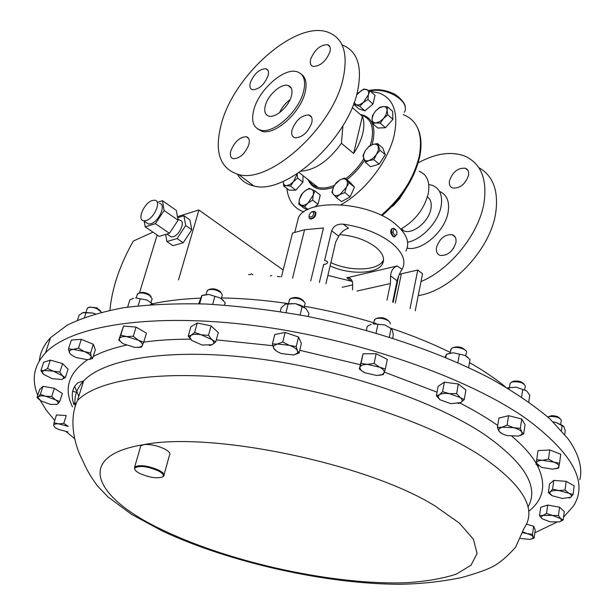 <?xml version="1.0" encoding="UTF-8"?>
<svg xmlns="http://www.w3.org/2000/svg" width="615" height="615" viewBox="0 0 615 615"><rect width="100%" height="100%" fill="white"/><g stroke="black" fill="none" stroke-linecap="round" stroke-linejoin="round"><path stroke-width="0.92" d="M383.568 259.761L383.068 260.737C377.671 270.915 350.035 271.715 330.878 262.628M339.703 234.615C353.902 235.791 365.794 239.881 375.373 246.884C382.868 253.019 385.198 258.746 382.353 264.073C376.957 274.213 349.297 274.982 330.109 265.903M449.496 180.733C452.794 171.8 458.113 167.641 465.463 168.264C468.061 169.402 469.076 171.785 468.515 175.421C465.255 184.362 459.951 188.559 452.609 187.998C449.926 186.86 448.889 184.439 449.496 180.733M450.657 251.758L453.647 248.153M436.519 247.33C439.671 238.405 444.929 234.184 452.302 234.692C455.315 235.876 456.515 238.535 455.892 242.679C452.786 251.612 447.551 255.863 440.186 255.433C437.073 254.249 435.851 251.543 436.519 247.33M311.728 122.938C312.704 118.557 311.736 115.904 308.838 114.967C301.565 115.182 295.984 120.094 292.094 129.704C291.064 134.162 292.048 136.853 295.031 137.791C302.311 137.522 307.877 132.571 311.728 122.938M329.955 51.76C330.824 47.932 330.017 45.572 327.534 44.672C320.3 44.803 314.672 49.654 310.66 59.24C309.737 63.137 310.56 65.536 313.12 66.435C320.354 66.259 325.965 61.362 329.955 51.76M268.102 75.737C269.055 71.87 268.34 69.533 265.934 68.703C259.399 68.949 254.203 73.585 250.343 82.618C249.336 86.538 250.067 88.914 252.534 89.744C259.076 89.452 264.266 84.785 268.102 75.737M248.86 144.587C249.928 140.197 249.083 137.583 246.308 136.73C239.75 137.053 234.599 141.734 230.848 150.79C229.718 155.241 230.579 157.901 233.423 158.755C239.988 158.378 245.131 153.658 248.86 144.587M279.518 112.691C281.947 107.41 285.491 103.028 290.134 99.553M265.349 105.48C267.948 94.994 281.186 83.202 287.981 85.447C291.648 86.669 292.802 90.151 291.456 95.879C288.973 106.387 275.643 118.28 268.893 116.127C265.088 114.897 263.904 111.346 265.349 105.48M74.507 438.557L66.32 431.722M54.743 420.468L46.479 410.451L40.221 400.457M37.792 395.237C31.242 379.693 33.81 365.571 45.495 352.872C70.909 325.835 150.652 312.312 254.326 325.596C357.868 338.811 469.207 378.133 527.024 419.276C573.119 453.847 588.547 482.813 573.311 506.191L563.571 517.184M134.831 469.537L134.708 466.87C140.059 464.54 148.138 465.67 158.931 470.244C163.398 472.658 164.966 474.649 163.644 476.241L162.575 476.894C164.382 475.387 162.983 473.381 158.378 470.875C147.385 466.301 139.544 465.317 134.862 467.93C134.062 469.491 135.7 471.336 139.774 473.473C149.506 477.632 157.109 478.77 162.575 476.894L163.29 476.517M140.297 447.474L140.766 445.829L143.733 444.637C150.306 444.053 157.34 445.537 164.835 449.081C169.256 451.533 170.793 453.593 169.448 455.254L164.082 474.665M151.113 296.545L148.953 294.278C145.394 292.425 142.342 291.925 139.805 292.786L138.744 293.217M152.22 298.936L149.506 295.346C145.063 293.032 141.25 292.409 138.075 293.486L137.084 295.123M305.094 303.787L304.963 302.734C301.196 298.613 296.315 297.283 290.311 298.736L289.219 300.743M560.019 418.584C558.674 416.67 555.806 415.709 551.417 415.694L547.811 416.978M561.387 420.514C560.288 417.9 556.683 416.532 550.563 416.424L547.834 417.001M466.539 352.426C467.277 349.005 455.154 345.745 451.641 348.421L450.734 350.358M523.934 383.991C521.766 381.515 518.284 380.585 513.487 381.2L511.234 382.33M525.364 386.143C523.496 382.676 519.098 381.292 512.187 381.977L510.096 383.222L509.92 384.367M100.553 310.882L96.839 307.815L89.59 307.07L88.475 307.523M101.498 312.182L96.947 308.676C93.103 307.208 90.082 306.9 87.891 307.754L87.015 309.161M221.146 292.709L220.37 291.633C216.772 289.035 213.19 288.243 209.623 289.281L208.623 289.703M222.415 295.369L221.315 292.948C216.826 289.696 212.352 288.719 207.901 290.003L206.825 291.864M390.048 323.936L390.118 323.651C391.025 320.146 378.917 316.448 375.196 319.1L374.166 321.138M400.842 229.072L404.163 231.04C413.011 234.438 428.816 221.523 430.892 209.023C431.891 203.411 430.738 199.375 427.433 196.923M418.146 162.875C435.328 153.473 450.695 151.144 464.256 155.872C480.83 163.06 487.411 178.75 483.997 202.958C479.008 233.777 450.334 269.424 421.006 281.562M478.816 167.626C493.199 175.775 498.811 190.981 495.659 213.236C490.24 249.728 451.102 290.91 418.223 295.592M428.77 184.538L432.307 185.33C439.894 188.444 442.823 195.439 441.086 206.325C438.349 222.015 421.821 239.65 407.614 242.195M439.487 191.388C446.921 194.601 449.796 201.574 448.104 212.29C445.029 231.371 421.721 251.558 407.122 248.137M257.485 128.858L262.144 131.349C274.959 135.392 300.428 112.668 305.048 92.657C307.169 83.848 305.986 77.751 301.481 74.361M253.841 109.708C250.997 120.994 253.272 127.812 260.66 130.172C273.475 134.201 298.952 111.446 303.587 91.427C306.062 80.619 303.871 74.054 297.022 71.732C284.03 67.381 258.877 89.759 253.841 109.708M237.39 174.268C241.011 180.41 246.469 184.3 253.78 185.938C285.091 195.539 347.452 140.128 357.515 91.466C362.642 66.497 357.484 50.968 342.048 44.872M221.515 123.269C213.935 151.628 219.678 168.733 238.735 174.575C269.839 183.893 332.577 127.636 343.062 78.728C348.467 53.213 343.232 37.63 327.372 31.995C295.192 20.749 234.392 74.784 221.515 123.269M352.211 107.471L362.396 116.297C364.195 120.886 364.341 126.506 362.827 133.178C361.22 139.882 358.153 146.639 353.625 153.458L341.425 143.28C328.702 160.784 315.249 170.071 301.073 171.155M341.425 143.28L342.924 125.637M370.737 91.474L379.032 92.927C393.339 98.469 398.466 112.199 394.423 134.131C389.034 160.146 365.541 191.142 341.025 204.718M303.879 211.906C293.901 208.37 288.227 200.559 286.859 188.474M392.57 205.794L392.37 206.494L394.592 204.372L399.719 198.537L405.5 189.489M391.501 232.355L392.916 232.063M400.788 229.103C415.094 220.839 424.258 208.992 428.263 193.571C430.193 181.971 427.148 174.552 419.146 171.308M315.065 211.798L315.833 212.536C315.995 216.242 314.273 218.433 310.66 219.125L309.875 218.64M309.014 215.988L309.122 217.91L310.137 218.725C313.704 218.002 315.41 215.788 315.257 212.098L314.257 211.291L312.297 211.675M309.176 216.711C311.89 217.587 313.45 216.103 313.865 212.267L311.72 211.891L310.698 212.606L309.214 214.827L309.176 216.711M270.331 275.858L271.646 275.558M277.403 276.489L280.24 276.773M152.328 200.475C144.118 202.696 136.645 220.293 143.749 220.831L146.062 220.585C154.296 218.479 161.837 200.728 154.772 200.213L152.328 200.475M146.232 222.522L148.476 224.052L150.79 223.814C159.031 221.731 166.527 204.019 159.454 203.473M169.279 235.66L171.147 236.936L173.053 236.767C179.803 235.161 185.745 220.854 179.918 220.324L177.827 218.863M579.86 479.7C582.659 467.546 578.73 453.916 568.06 438.81L550.094 419.038C534.243 405.477 514.471 392.016 490.785 378.656C440.501 352.341 373.551 329.486 304.848 315.879C270.608 309.875 237.598 305.924 205.825 304.01C175.344 303.303 147.823 304.556 123.261 307.777C100.752 312.028 82.095 317.809 67.266 325.127L50.568 337.673C43.903 344.8 40.175 352.48 39.368 360.736M392.831 228.403L392.847 228.396C391.071 228.834 390.433 230.425 390.94 233.17L392.847 236.345L394.33 236.921L396.952 234.3M395.76 229.603L393.462 228.234C391.793 228.649 391.178 230.233 391.617 233L392.954 235.73L394.961 236.76L394.33 236.921M393.023 232.678C395.307 236.575 396.637 236.321 397.006 231.909C394.722 228.011 393.4 228.265 393.023 232.678M292.548 278.203L304.571 229.741L323.482 227.981L310.729 280.924M323.675 264.35L325.435 264.212L323.675 264.35L319.377 282.462M325.435 264.212C328.694 262.62 328.41 261.398 324.582 260.545L331.646 230.771C333.668 225.866 337.581 223.675 343.378 224.198C362.865 227.127 378.894 233.354 391.455 242.871C402.871 252.381 406.415 261.214 402.079 269.362L397.198 265.98C393.277 267.433 391.071 270.723 390.571 275.843L390.44 283.553L357.023 291.033M405.869 251.028C410.22 242.702 406.746 233.731 395.445 224.121C369.7 201.743 308.269 197.892 298.544 217.31L296.345 226.066M327.88 275.412L352.257 281.424M392.647 302.088L397.059 280.809C398.551 275.843 400.173 272.114 401.918 269.639M73.431 403.048L74.776 403.586M75.007 403.694L76.014 404.17M178.496 279.902L198.906 210.007L283.177 270.008M144.31 221.215L145.155 226.858L155.387 223.699L169.433 233.3L178.066 220.216L176.321 210.407L162.46 200.69L164.105 210.507L155.387 223.699M157.678 202.235L162.46 200.69M177.612 217.672L183.916 215.727L189.935 219.955L191.78 229.756L183.232 242.733L172.969 245.693L166.873 241.564L177.128 238.559L183.232 242.733M165.689 234.415L166.873 241.564M183.916 215.727L185.715 225.536L177.128 238.559M198.906 210.007L177.428 216.641M152.974 232.155L133.317 241.049C119.84 264.904 112.038 287.958 109.931 310.229M139.705 292.148L157.163 234.992M185.715 225.536L191.78 229.756M145.155 226.858L159.185 236.36L169.433 233.3M164.105 210.507L178.066 220.216M249.098 274.405L248.598 274.659M304.571 229.741L292.509 233.039L281.439 276.896M415.21 310.79L422.551 273.783L417.77 270.031L401.364 273.783L399.181 274.736M410.028 308.661L417.77 270.031M352.664 284.914L342.224 287.297M249.936 274.705L251.435 273.813L252.865 274.805M357.046 93.326L358.214 93.003L356.662 94.748M303.041 175.652L302.895 182.217L295.823 190.196L289.004 190.127L283.7 186.045L286.544 185.638C284.368 185.515 283.284 184.185 283.284 181.633L283.7 186.045M344.761 177.973L350.089 182.294L354.463 187.145L350.173 196.854L341.525 201.605L336.144 197.346L339.903 194.509L344.8 192.556L346.406 187.237L339.903 194.509C337.074 195.977 334.921 195.947 333.445 194.425C332.138 192.726 332.146 190.296 333.476 187.152L334.898 184.623L339.903 179.934C342.709 178.458 344.869 178.458 346.383 179.941C347.721 181.617 347.729 184.046 346.406 187.237L349.12 182.816L344.761 177.973L339.903 179.934L336.174 182.778L333.63 186.806L331.877 192.41L336.144 197.346M387.519 106.826L392.647 111.384L392.916 119.348L385.451 127.72L377.818 128.043L372.644 123.553L375.911 122.915C373.466 122.915 372.175 121.647 372.029 119.102L373.267 114.436L375.642 110.969L379.37 107.863L383.153 106.579C385.613 106.533 386.927 107.779 387.112 110.323L387.519 106.826L383.153 106.579L379.878 107.271L375.642 110.969L372.482 115.597L372.029 119.102L372.644 123.553M356.615 94.902L361.528 90.397L364.172 89.367L366.425 89.413C368.339 90.113 369.008 91.873 368.431 94.695L363.327 102.497L367.931 99.538L368.431 94.695L369.984 90.805L375.05 95.31L373.021 104.035L364.903 110.831L358.906 108.87L353.81 104.435L356.262 104.942L354.186 102.421M377.549 143.572L382.784 148.054L385.29 154.749L379.171 164.144L370.614 166.734L365.325 162.322L369.046 160.553C366.279 161.299 364.457 160.615 363.58 158.486L363.526 154.78L365.441 150.467L368.8 146.701L372.728 144.464C375.496 143.679 377.333 144.34 378.24 146.447L378.333 150.16L376.418 154.519L380.032 150.268L377.549 143.572L372.728 144.464L369.023 146.27L365.441 150.467L362.942 155.587L365.325 162.322M314.911 190.896L309.137 188.39L304.579 191.265L302.48 193.302L301.135 195.001L299.42 199.145L302.495 193.356L304.579 191.265C307.208 189.182 309.506 188.49 311.459 189.205C313.281 190.127 313.865 192.088 313.212 195.07L314.911 190.896L320.261 195.093L318.001 204.303L314.788 206.932M307.439 209.776L304.194 208.285L298.821 204.165L304.533 206.778L308.015 203.027C305.348 205.126 303.041 205.794 301.104 205.041C299.313 204.08 298.752 202.112 299.42 199.145L298.821 204.165M362.396 116.297L353.625 153.458M293.501 181.648L289.988 184.577L286.544 185.638L290.511 186.084L293.501 181.648L297.606 178.066L297.153 173.807L293.501 181.648M295.823 190.196L290.511 186.084M302.895 182.217L297.606 178.066M354.463 187.145L349.12 182.816M350.173 196.854L344.8 192.556M383.483 118.534L379.709 121.655L375.911 122.915L380.278 123.2L385.905 114.99L387.112 110.323L387.765 114.797L383.483 118.534M385.451 127.72L380.278 123.2M392.916 119.348L387.765 114.797M363.327 102.497L359.544 104.742L356.262 104.942L359.798 106.38L363.327 102.497M369.984 90.805L363.942 88.967L358.176 93.034M353.84 103.358L353.81 104.435M364.903 110.831L359.798 106.38M373.021 104.035L367.931 99.538M369.046 160.553L373.013 158.324L376.418 154.519L373.889 159.692L369.046 160.553M379.171 164.144L373.889 159.692M385.29 154.749L380.032 150.268M313.212 195.07L308.015 203.027L312.628 200.129L313.212 195.07M318.001 204.303L312.628 200.129M308.038 209.477L304.533 206.778M388.695 321.115C385.597 317.909 381.654 316.963 376.872 318.27L375.896 318.755M371.229 324.289L367.247 326.357L366.394 330.293M372.882 323.813L384.821 324.912L372.882 323.813M392.693 338.135L393.316 335.106L392.501 330.409L391.079 328.571L384.821 324.912L391.501 328.794M376.065 333.053L377.948 324.151M389.326 337.066L391.079 328.571M203.073 295.123L208.823 294.447L201.789 295.577L198.691 303.756M208.823 294.447L220.447 298.044L208.823 294.447M224.498 305.101L225.175 302.611L220.447 298.044L223.429 300.527M199.629 303.779L201.974 295.438M212.682 304.34L214.904 296.284M83.371 312.435L92.873 313.035L82.671 312.704L79.12 315.195L77.513 320.123M95.179 313.896L92.873 313.035L95.34 313.85M84.516 317.363L86.069 312.551M72.67 391.209L76.898 392.455M73.423 403.01L76.268 403.463M507.16 387.896L516.17 387.158L507.167 387.896M516.17 387.158L526.478 390.856L516.17 387.158M528.754 401.926L529.776 395.114L526.87 391.194M521.574 396.975L522.735 389.395M508.989 388.988L509.182 387.742M465.086 350.058C461.95 346.983 458.021 346.145 453.286 347.552L452.271 348.09M447.259 353.986L453.155 352.779L446.421 354.302L445.037 357.184M453.155 352.779L464.986 355.409L453.155 352.779M468.645 367.586L470.045 359.56L464.986 355.409L468.023 357.53M457.875 362.673L459.405 354.132M445.829 357.507L446.421 354.302M553.162 421.928L556.075 422.474L553.331 422.09M564.724 434.444L565.223 430.715L563.886 426.687L556.075 422.474L563.163 425.78M561.457 430.569L562.164 425.372M303.749 301.166C300.735 297.868 296.822 296.799 292.025 297.96L291.049 298.406M286.167 303.795L295.538 303.649L285.306 304.171L281.232 307.761L280.279 311.597M295.538 303.649L301.55 305.594L305.886 308.476L295.538 303.649M308.13 316.51L308.891 313.319L306.016 308.615M286.029 312.52L288.212 303.695M300.105 314.988L302.157 306.493M133.57 298.306L129.903 299.82L127.651 307.123M135.508 297.921L146.877 299.974L135.508 297.921M152.42 304.54L152.605 303.918L153.373 304.471M152.605 303.918L146.877 299.974M138.152 305.801L140.297 298.759M379.309 375.342L383.399 374.535L385.359 369.008L379.555 367.201L374.135 363.38L367.363 364.38L361.043 363.388L359.96 367.186C360.682 365.395 363.142 364.457 367.363 364.38L379.555 367.201C383.114 369.077 384.652 370.937 384.167 372.782L382.146 374.612L376.703 375.496L364.687 372.721L361.228 370.384L359.752 367.847L359.321 368.969L363.304 371.96M359.752 367.847L359.96 367.186L359.875 367.947M58.617 423.866L68.288 426.403L63.752 423.389L58.617 423.866L54.02 422.72L53.728 425.326C53.928 424.189 55.558 423.697 58.617 423.866M53.72 425.38L53.72 425.38C53.828 426.626 55.412 427.963 58.456 429.401L68.019 431.907M45.733 396.245L55.465 399.827C57.987 401.503 58.748 402.856 57.772 403.886L59.732 401.541L55.465 399.827L51.722 396.429L45.733 396.245L40.306 394.384L38.399 396.767C39.583 395.806 42.035 395.63 45.733 396.245M56.357 404.562L57.772 403.886L56.972 404.339L50.445 404.378L40.805 400.842L37.999 397.559L38.399 396.767L37.054 397.474L39.329 399.765M531.475 539.024L534.127 538.11L533.213 537.033L532.529 534.289L527.124 533.635C530.53 534.643 532.559 535.773 533.213 537.033L532.452 538.64L529.584 539.363L520.574 538.486M523.05 531.937L527.124 533.635L522.788 532.751M518.614 436.089L523.657 433.99L521.858 432.168L520.336 428.378L513.579 427.694L507.114 425.057L502.086 427.21L513.579 427.694C517.861 428.832 520.621 430.323 521.858 432.168L521.812 434.444L518.614 436.089L507.252 435.581C503.032 434.467 500.287 432.998 499.003 431.169L500.887 432.991M502.086 427.21L498.95 428.901L499.003 431.169L497.404 427.41L502.086 427.21M458.106 403.571L460.85 402.571L464.24 399.566L460.281 397.574L456.645 393.585L449.434 393.638L442.592 391.717L439.287 394.776C441.462 393.477 444.845 393.1 449.434 393.638L460.281 397.574C462.618 399.542 462.811 401.211 460.85 402.571L450.749 403.648L440.025 399.781L438.034 396.998L436.458 395.829L440.025 399.781M436.458 395.829L439.287 394.776L438.034 396.998M138.26 347.49L141.558 347.083L143.726 342.24L138.244 340.18C141.55 342.178 142.926 343.985 142.357 345.615L140.581 347.021L135.077 347.46L123.707 343.954C120.824 342.263 119.372 340.649 119.348 339.111L119.471 338.534C120.263 336.974 122.677 336.336 126.728 336.613L138.244 340.18L133.301 336.221L126.728 336.613L120.748 335.129L118.78 340.041L121.824 342.716M293.663 354.955L299.105 353.025L297.437 350.811L297.652 352.357L297.076 353.425L293.663 354.955L281.87 353.663C277.58 352.157 274.859 350.35 273.69 348.236L273.406 346.791L273.898 345.676L277.319 344.023L289.273 345.307C293.624 346.852 296.345 348.69 297.437 350.811L296.23 346.583L289.273 345.307L282.777 342.04L277.319 344.023L272.391 344.023L273.69 348.236L276.412 351.05M555.875 468.738L558.658 467.969L559.519 463.28L553.884 462.126L548.488 459.082L542.453 460.312L553.884 462.126C557.398 463.533 559.096 465.017 558.958 466.577L557.574 468.123L552.67 469.168L541.392 467.362L536.249 462.957L536.057 464.363L538.609 466.032M542.453 460.312C538.679 460.558 536.611 461.442 536.249 462.957L536.718 459.651L542.453 460.312M53.42 371.183L62.346 375.704C63.929 377.387 63.822 378.602 62.023 379.34L65.367 377.579L62.346 375.704L59.87 372.06L53.42 371.183L47.54 368.554L43.911 370.468L53.42 371.183M43.411 374.258L42.227 372.037L43.911 370.468L40.882 370.63L43.411 374.258L52.29 378.717L61.715 379.447M559.542 521.881L563.202 519.944L560.719 518.653L558.443 515.616L552.362 515.401L560.719 518.653L561.472 520.598L559.542 521.881L550.148 521.866L541.861 518.66L540.977 517.33L542.914 515.424L539.555 515.647L541.861 518.66M552.362 515.401L542.914 515.424L546.535 513.456L552.362 515.401M569.075 498.027L570.712 497.243L573.042 494.606L568.921 493.268L565.008 490.101L558.666 490.524L568.921 493.268C571.427 494.752 572.027 496.082 570.712 497.243L562.379 498.473L552.255 495.767L549.725 493.222L550.34 491.8L548.357 492.646L551.755 495.475M558.666 490.524C554.638 490.263 551.855 490.685 550.34 491.8L552.593 489.133L558.666 490.524M72.516 406.907C63.499 388.603 68.557 372.859 87.676 359.69L92.581 358.514L91.289 356.7L90.559 353.048L84.224 351.511C88.13 353.156 90.482 354.886 91.289 356.7L89.736 359.275L87.338 359.714L76.429 357.599C72.562 355.985 70.202 354.271 69.326 352.457L69.756 350.419L73.177 349.374L84.224 351.511L78.459 348.136L73.177 349.374L68.511 348.79L69.326 352.457M209.292 345.53L212.206 344.7L215.757 341.925L211.891 339.611C214.112 341.771 214.22 343.47 212.206 344.7L202.12 345.053L191.634 340.356L189.781 337.22L191.142 335.237C193.379 334.083 196.769 333.953 201.305 334.837L211.891 339.611L208.516 335.329L201.305 334.837L194.64 332.4L191.142 335.237L188.221 336.113L191.634 340.356M359.321 368.969L363.104 353.779L376.157 353.725L387.327 359.383L385.359 369.008M376.157 353.725L374.135 363.38M363.104 353.779L361.043 363.388M63.752 423.389L66.236 415.594L56.526 414.948L54.02 422.72M37.054 397.474L39.714 389.441L42.981 386.297L40.306 394.384M42.981 386.297L54.366 388.326L62.338 393.477L59.732 401.541M54.366 388.326L51.722 396.429M526.409 524.18L533.666 526.232L535.258 530.099L534.127 538.11M533.666 526.232L532.529 534.289M497.404 427.41L498.896 418.092L508.574 415.679L521.758 418.992L525.056 424.658L523.657 433.99M521.758 418.992L520.336 428.378M508.574 415.679L507.114 425.057M436.366 395.837L438.111 386.358L444.338 382.161L458.336 383.998L465.893 390.025L464.24 399.566M458.336 383.998L456.645 393.585M444.338 382.161L442.592 391.717M118.78 340.041L123.546 326.035L136.061 327.088L133.301 336.221M123.546 326.035L120.748 335.129M136.061 327.088L146.439 333.153L143.726 342.24M272.391 344.023L274.767 334.499L285.129 332.461L298.536 337.012L296.23 346.583M285.129 332.461L282.777 342.04M298.536 337.012L301.381 343.516L299.105 353.025M536.718 459.651L538.017 450.603L549.756 449.972L560.749 454.185L559.519 463.28M549.756 449.972L548.488 459.082M40.882 370.63L43.673 362.243L50.338 360.121L47.54 368.554M50.338 360.121L62.622 363.626L68.081 369.192L65.367 377.579M62.622 363.626L59.87 372.06M539.555 515.647L540.723 507.313L547.688 505.061L559.558 507.206L564.301 511.58L563.202 519.944M559.558 507.206L558.443 515.616M547.688 505.061L546.535 513.456M548.357 492.646L549.549 483.974L553.784 480.4L566.169 481.337L574.172 485.865L573.042 494.606M566.169 481.337L565.008 490.101M553.784 480.4L552.593 489.133M68.511 348.79L71.363 340.041L81.288 339.349L78.459 348.136M81.288 339.349L93.342 344.277L95.333 349.797L92.581 358.514M93.342 344.277L90.559 353.048M188.221 336.113L190.85 326.796L197.269 323.013L211.099 325.927L208.516 335.329M197.269 323.013L194.64 332.4M211.099 325.927L218.294 332.577L215.757 341.925M556.56 522.335L534.881 532.751M324.266 264.504L324.666 264.404M343.378 224.198L348.482 228.165C344.346 229.61 341.094 232.286 338.727 236.183L335.721 242.01L325.927 283.738M351.488 281.293L346.752 277.796L348.989 277.834C351.465 278.887 352.695 281.117 352.672 284.514L352.541 289.85M386.966 300.12L390.44 283.553M346.752 277.796L397.198 265.98M75.314 406.269C73.777 397.044 76.544 388.611 83.609 380.985C104.358 358.553 170.409 347.729 256.078 358.476C341.648 369.185 434.705 400.918 484.928 434.805C525.018 463.195 539.363 487.28 527.947 507.068M459.935 403.04C473.173 409.813 484.935 416.709 495.206 423.72L497.72 425.457M512.026 436.389C523.058 445.721 531.114 454.716 536.195 463.387L536.265 463.433M536.957 464.717C546.758 483.813 543.975 499.365 528.616 511.365M77.405 400.596C97.985 379.001 164.267 369.023 250.559 380.185C336.743 391.301 430.669 422.92 481.414 456.238C523.196 485.12 537.387 509.182 524.003 528.423L515.647 547.166C506.376 557.467 498.127 564.255 490.908 567.507C484.797 570.459 474.926 573.826 461.296 577.623C441.447 581.659 421.352 583.866 400.995 584.25C327.618 584.488 229.472 562.571 162.099 530.899L131.418 514.286L107.979 496.897L97.785 486.28C87.453 472.574 85.055 465.294 81.418 457.852C77.559 450.81 66.935 423.228 77.405 400.596L83.609 380.985L77.959 382.753C72.093 387.727 70.756 395.038 73.946 404.693M143.733 444.637C211.545 431.146 367.67 463.71 435.105 506.022L459.413 523.15L473.412 539.24L477.071 553.454L471.059 565.177L456.453 574.056C442.977 578.515 426.472 581.398 406.938 582.682C335.682 585.457 232.701 563.286 164.389 530.837C95.363 499.003 72.17 456.192 143.733 444.637M370.184 145.555L371.583 140.658C374.204 127.197 371.06 118.787 362.166 115.443M361.243 114.644C371.867 117.219 375.788 125.99 373.005 140.958L371.975 144.725M299.082 172.531L317.97 187.414C313.942 186.46 310.959 184.108 309.014 180.356C310.959 183.97 313.942 186.322 317.97 187.414C322.683 188.613 328.156 187.936 334.383 185.369M345.699 178.734C352.756 173.361 358.768 166.75 363.742 158.908M381.231 215.281C401.234 198.13 413.926 178.327 419.315 155.879C423.043 134.155 417.708 120.402 403.294 114.628M74.576 386.312L78.782 396.237M505.315 386.797C495.382 378.602 483.444 370.538 469.514 362.596M450.349 352.464C432.33 343.608 412.534 335.529 390.956 328.249M376.142 323.49C352.664 316.31 328.733 310.56 304.333 306.232M287.305 303.472C264.273 300.128 242.356 298.283 221.546 297.952M200.536 298.167C181.686 298.898 164.997 300.927 150.483 304.24M393.223 302.296L398.72 275.758M395.322 303.049L401.364 273.783M404.263 112.33C410.943 101.959 387.481 86.992 370.122 90.92M364.426 160.507C359.514 168.049 353.656 174.437 346.86 179.672M333.399 187.321C320.623 191.534 312.189 188.974 308.092 179.634M93.226 356.477C101.975 351.865 112.96 348.098 126.19 345.184M143.772 342.101C157.778 340.172 173.345 339.196 190.458 339.165M216.319 339.872L272.791 345.692M299.759 350.296L360.236 364.703M384.398 372.113L437.042 392.178M338.727 236.183L331.646 230.771M397.059 280.809L390.571 275.843M382.353 264.073L383.068 260.737M465.463 168.264L468.023 170.563M452.302 234.692L455.277 237.175M311.59 117.265L308.838 114.967M329.878 46.778L327.534 44.672M268.063 70.494L265.934 68.703M248.76 138.652L246.308 136.73M287.981 85.447L291.349 88.283M45.495 352.872L50.568 337.673M134.708 466.87L140.766 445.829M134.862 467.93L134.439 467.185M151.897 299.528L151.006 302.495M304.748 304.525L304.141 307.046M450.972 349.059L450.241 353.033M510.096 383.222L509.466 387.235M222.069 296.053L221.354 298.667M401.372 228.795L404.163 231.04M262.144 131.349L260.66 130.172M253.78 185.938L238.735 174.575M417.493 127.682C421.244 135.5 421.99 145.132 419.73 156.571M310.66 219.125L310.137 218.725M143.749 220.831L148.476 224.052M166.919 234.054L171.147 236.936M294.739 232.432L298.544 217.31M309.122 216.58L309.053 217.733M419.653 156.94C414.31 179.165 401.756 198.73 381.984 215.65M369.246 90.474C376.518 88.898 384.006 89.682 391.701 92.842C398.72 95.148 406.046 104.465 405.054 106.779M374.466 319.739L373.62 323.682M207.194 290.557L206.102 294.454M87.338 308.161L86.077 312.051M525.133 386.812L524.695 389.687M466.262 353.164L465.786 355.862M561.203 421.098L560.78 424.158M289.565 299.344L288.596 303.257M137.445 293.962L136.246 297.868M382.146 374.612L383.483 374.397M532.452 538.64L533.697 538.286M520.528 435.428L520.92 435.343M140.581 347.021L141.688 346.906M557.574 468.123L558.697 467.838M42.227 372.037L40.974 370.807M540.977 517.33L540.308 516.838M549.725 493.222L548.834 492.584M89.736 359.275L90.374 359.206M189.781 337.22L188.521 336.098M351.357 279.594L348.989 277.834"/></g></svg>
